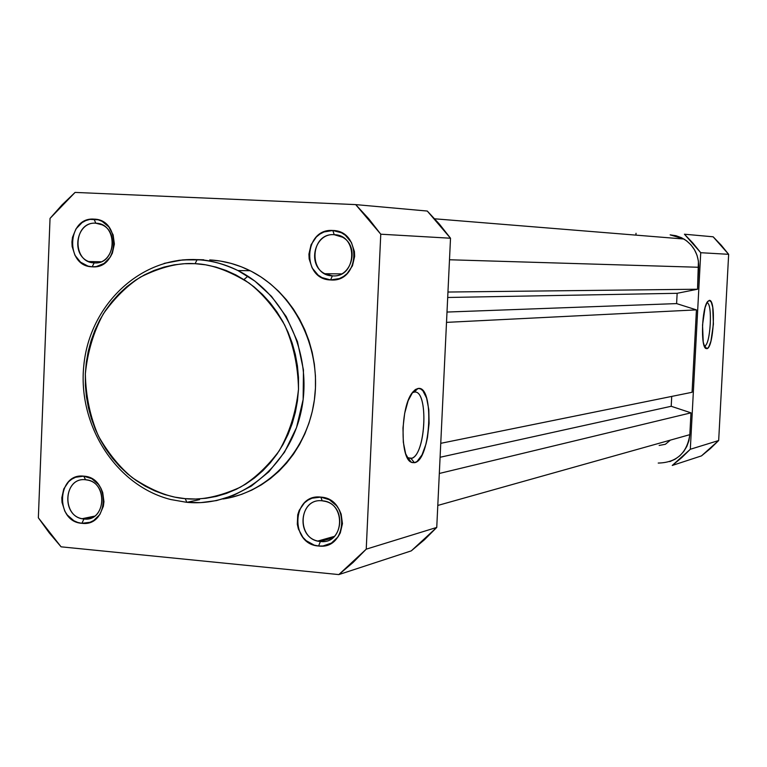 <?xml version="1.0" encoding="UTF-8"?>
<svg xmlns="http://www.w3.org/2000/svg" width="767" height="767" viewBox="0 0 767 767"><rect width="100%" height="100%" fill="white"/><g stroke="black" fill="none" stroke-linecap="round" stroke-linejoin="round"><path stroke-width="1.15" d="M332.37 275.842C356.799 278.2 358.783 234.884 334.23 234.702L332.82 230.493C362.35 230.685 359.963 282.812 330.596 279.945L332.37 275.842L324.863 273.723C306.723 265.133 314.451 232.746 334.23 234.702L342.475 237.185C360.059 246.351 351.746 277.961 332.37 275.842L330.596 279.945L321.948 277.587L318.113 275.094L312.14 267.951L309.149 258.891L308.928 254.069L311.076 244.721L316.359 236.955L319.954 234.05L324 231.96L332.82 230.493L341.507 232.794L345.371 235.277L351.391 242.43L354.421 251.547L354.642 256.408L352.465 265.813L347.115 273.589L343.501 276.475L339.426 278.546L330.596 279.945C301.287 279.514 303.569 227.952 332.82 230.493L334.23 234.702C309.878 232.574 307.97 275.497 332.37 275.842M94.226 262.87C116.92 265.094 118.617 223.35 95.817 223.216L94.034 219.141C121.445 219.276 119.403 269.505 92.126 266.801L94.226 262.87L88.656 261.537C70.411 254.644 76.604 221.299 95.817 223.216L101.953 224.769C119.834 232.152 113.142 264.96 94.226 262.87L92.126 266.801L88.013 266.12L80.525 262.151L74.955 255.286L72.146 246.552L71.925 241.902L72.51 237.281L76 228.873L82.098 222.593L85.846 220.57L89.873 219.4L98.157 219.793L102.097 221.347L108.809 226.859L113.123 234.846L114.379 244.079L112.385 253.139L110.237 257.166L104.091 263.436L96.287 266.58L92.126 266.801C64.917 266.446 66.863 216.735 94.034 219.141L95.817 223.216C73.201 221.203 71.571 262.582 94.226 262.87M320.385 541.483C344.623 544.8 346.588 501.973 322.217 500.813L320.798 497.112C350.107 498.502 347.739 550.035 318.593 546.008L320.385 541.483L332.552 538.022L320.385 541.483L317.835 541.051C295.439 536.641 299.638 497.783 322.217 500.813L325.62 501.445C347.509 506.68 342.504 544.685 320.385 541.483L318.593 546.008L314.192 545.116L306.206 540.687L302.917 537.331L298.382 528.971L297.308 524.283L297.73 514.772L299.216 510.323L304.461 502.845L308.027 500.122L312.035 498.205L320.798 497.112L329.407 499.748L336.56 505.721L339.235 509.691L341.152 514.12L342.456 523.669L340.289 532.892L337.988 536.929L331.402 543.094L323.041 545.96L318.593 546.008C289.504 544.388 291.767 493.411 320.798 497.112L322.217 500.813C298.056 497.706 296.167 540.15 320.385 541.483M83.977 518.981C106.508 522.106 108.185 480.813 85.549 479.758L83.756 476.163C110.966 477.41 108.952 527.092 81.868 523.305L83.977 518.981L92.96 517.131L83.977 518.981L82.146 518.703C60.929 515.165 64.236 476.892 85.549 479.758L87.994 480.171C108.904 484.322 104.964 522.03 83.977 518.981L81.868 523.305L77.783 522.461L73.891 520.745L67.285 515.002L64.821 511.196L62.031 502.433L61.811 497.812L63.757 488.962L68.608 481.743L71.906 479.097L75.626 477.247L83.756 476.163L91.762 478.675L98.425 484.408L100.918 488.234L102.711 492.5L103.957 501.695L103.363 506.268L99.854 514.494L93.756 520.457L90.017 522.289L81.868 523.305C54.85 521.848 56.787 472.683 83.756 476.163L85.549 479.758C63.095 476.844 61.485 517.783 83.977 518.981M414.132 392.138L412.176 392.857L414.132 392.138C428.542 388.764 426.308 453.633 411.898 458.215L411.016 458.503L414.496 462.702L411.333 462.271C399.789 458.292 400.537 406.558 412.425 392.512L417.986 388.486L414.132 392.138L417.986 388.486L420.489 388.869L422.818 390.652L426.596 398.063L428.791 409.54L429.098 423.374L427.468 437.526L425.992 444.083L421.994 454.917L417.075 461.427L414.496 462.702L411.965 462.549L409.597 460.967L405.657 453.786L403.317 442.175L402.972 427.948L404.669 413.355L408.149 400.71L412.838 391.985L415.407 389.531L417.986 388.486C434.592 384.804 430.987 460.641 414.496 462.702L411.016 458.503L407.152 457.42L411.016 458.503C425.848 456.758 429.069 388.754 414.132 392.138M203.744 259.783L197.109 259.63C211.261 260.406 224.865 264.049 237.933 270.55C285.679 294.144 313.713 356.684 300.904 412.493C288.488 468.416 238.029 507.303 186.86 502.318L199.525 499.653L186.86 502.318L185.202 498.646C169.411 497.572 151.808 490.602 132.394 477.755C119.681 467.247 108.377 453.383 98.473 436.155C90.199 416.999 85.827 396.242 85.338 373.903C87.601 351.737 93.622 331.68 103.401 313.732C114.666 297.932 127.073 285.688 140.629 277.002C161.08 266.916 179.238 262.477 195.115 263.685L197.109 259.63L192.853 259.495L179.142 260.291L164.119 263.407L182.805 259.888L199.957 259.879M223.044 498.981C269.342 492.261 308.411 449.865 314.633 397.968C321.037 346.109 293.454 292.217 250.119 270.713L237.933 270.55C222.718 263.493 209.113 259.85 197.109 259.63L195.115 263.685C211.011 264.145 229.017 270.617 249.141 283.109C262.381 293.483 274.241 307.471 284.691 325.055C293.445 344.747 298.047 366.156 298.497 389.281C295.995 412.176 289.533 432.732 279.13 450.938C267.232 466.815 254.289 478.915 240.282 487.237C219.314 496.661 200.954 500.467 185.202 498.646L195.652 499.029L206.083 498.272L216.399 496.393L226.486 493.392L236.265 489.298L245.622 484.15L254.462 477.985L262.707 470.861L270.272 462.846L277.069 454.026L283.033 444.467L288.104 434.285L292.217 423.557L295.343 412.406L297.443 400.949L298.497 389.281L298.488 377.527L297.414 365.821L295.295 354.268L292.15 342.983L287.999 332.082L282.908 321.68L276.906 311.872L270.08 302.764L262.477 294.442L254.193 286.983L245.296 280.463L235.9 274.941L226.083 270.473L215.939 267.089L205.585 264.816L195.115 263.685L184.626 263.695L174.234 264.826L164.023 267.089L154.09 270.435L144.541 274.826L135.462 280.233L126.919 286.59L119.019 293.828L111.8 301.882L105.357 310.683L99.729 320.127L94.974 330.136L91.12 340.625L88.215 351.478L86.287 362.599L85.338 373.903L85.377 385.264L86.412 396.587L88.435 407.776L91.417 418.705L95.338 429.299L100.17 439.453L105.856 449.069L112.346 458.062L119.594 466.336L127.533 473.824L136.085 480.449L145.184 486.144L154.733 490.861L164.646 494.542L174.828 497.141L185.202 498.646L186.86 502.318L200.868 502.615L216.524 500.592L233.561 495.386L251.365 486.057L268.862 471.801L284.509 452.214L296.503 427.67L303.147 399.521L303.454 370.001L297.462 341.641L286.244 316.646L271.47 296.33L254.874 281.086L237.933 270.55C224.769 264.049 211.069 260.425 196.822 259.668C140.38 256.648 89.873 304.854 83.871 364.881C77.237 424.822 115.99 485.847 170.811 499.538L186.381 502.27M427.286 211.05L439.414 224.108L450.517 238.23L436.749 527.428L424.458 539.747L411.275 550.869L338.832 574.588L61.072 546.823L338.832 574.588L353.012 562.527L366.233 549.162L436.749 527.428L450.517 238.23L380.768 234.203L366.233 549.162L380.768 234.203L368.774 218.816L355.687 204.607L427.286 211.05L355.687 204.607L75.089 192.412L355.687 204.607L380.768 234.203L450.517 238.23L427.286 211.05M38.35 517.792L50.037 218.403L38.35 517.792L49.184 532.787L61.072 546.823L38.35 517.792M75.089 192.412L62.069 204.856L50.037 218.403L75.089 192.412M250.119 270.713C237.185 264.289 223.715 260.694 209.717 259.917L220.426 261.068L231.02 263.369L241.384 266.82L251.432 271.374L261.048 277.012L270.137 283.656L278.613 291.259L286.388 299.753L293.377 309.043L299.513 319.053L304.729 329.666L308.967 340.797L312.188 352.312L314.355 364.104L315.448 376.06L315.448 388.054L314.374 399.952L312.217 411.658L309.015 423.039L304.796 433.978L299.609 444.381L293.502 454.131L286.551 463.134L278.814 471.312L270.377 478.579L261.326 484.869L251.749 490.123L241.758 494.303L231.433 497.361M338.832 574.588L411.275 550.869L436.749 527.428L366.233 549.162L338.832 574.588M669.783 461.629L675.113 459.203L679.859 455.732L683.848 451.37L686.906 446.26L688.929 440.622L689.83 434.659L437.794 505.443L689.83 434.659L690.981 412.838L439.318 473.469L690.981 412.838L671.202 406.28L440.085 457.266L671.202 406.28L671.729 396.414L671.202 406.28L690.981 412.838L689.83 434.659C686.992 453.182 676.446 462.654 658.22 463.057M409.674 460.085L409.626 461.005L409.674 460.085M440.747 443.326L692.074 392.282L696.436 309.878L446.509 322.37L696.436 309.878L676.599 303.598L447.008 312.054L676.599 303.598L677.146 293.301L676.599 303.598L696.436 309.878L692.074 392.282L440.747 443.326M447.698 297.481L677.146 293.301L447.698 297.481M447.957 292.035L697.529 289.226L677.146 293.301L697.529 289.226L698.699 267.271L449.491 259.764L698.699 267.271C698.871 255.008 693.953 245.593 683.934 239.026L670.157 234.855L675.995 235.718L681.556 237.741L686.618 240.838L690.99 244.913L694.509 249.793L697.021 255.286L698.43 261.192L697.529 289.226L447.957 292.035M635.929 235.133L636.025 233.283L635.929 235.133M659.141 445.445L665.372 444.285L670.013 440.459M704.403 346.003C710.491 346.262 712.994 302.447 706.858 302.773C712.783 302.39 710.721 344.393 704.748 345.907L706.743 348.678L704.403 346.003M709.312 300.376C716.273 299.092 713.617 348.889 706.743 348.678L704.739 347.096L703.234 342.044L702.534 324.978L705.065 307.634L707.126 302.294L709.312 300.376L711.277 302.14L712.744 307.279L713.406 324.115L710.932 341.181L708.909 346.588L707.826 348.084L705.985 348.534C700.472 347.02 701.834 307.903 707.644 301.517L709.312 300.376M713.147 236.802L721.248 245.219L728.65 254.318L718.669 440.526L710.376 448.58L701.479 455.886L672.247 465.454L681.604 457.755L690.31 449.27L700.731 252.707L692.946 243.101L684.423 234.213L713.147 236.802L684.423 234.213L700.731 252.707L690.31 449.27L718.669 440.526L728.65 254.318L700.731 252.707L728.65 254.318L713.147 236.802M672.247 465.454L701.479 455.886L718.669 440.526L690.31 449.27L672.247 465.454M243.916 279.572L247.003 276.964M408.169 458.1L411.333 462.271M100.947 261.768L88.656 261.537M341.468 273.896L324.863 273.723M94.533 516.153L82.146 518.703M334.489 536.334L317.835 541.051M407.785 457.88L411.898 458.215M434.726 218.806L683.934 239.026M704.211 345.869L704.748 345.907M704.71 347.029L705.985 348.534"/></g></svg>

